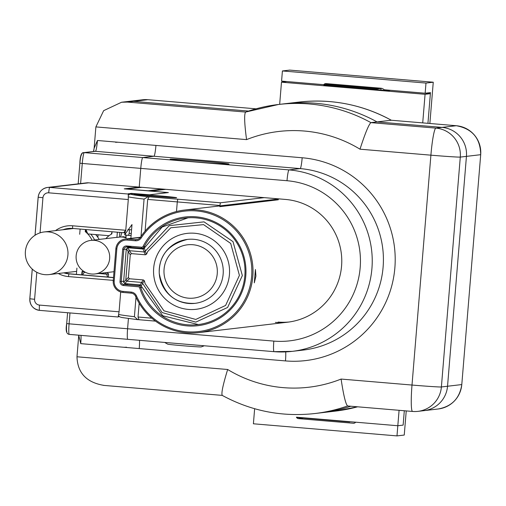 <?xml version="1.0" encoding="UTF-8"?>
<svg xmlns="http://www.w3.org/2000/svg" width="506" height="506" viewBox="0 0 506 506"><rect width="100%" height="100%" fill="white"/><g stroke="black" fill="none" stroke-linecap="round" stroke-linejoin="round"><path stroke-width="0.76" d="M347.597 405.97A155.589 154.728 83.3 0 1 314.757 413.541L320.905 412.82A155.589 154.728 -96.7 0 0 350.81 406.242A155.589 154.728 -96.7 0 1 320.905 412.82L335.155 411.144A155.589 154.728 -96.7 0 0 357.565 406.811L335.155 411.144M78.715 335.687L76.982 356.774L227.662 369.494A128.764 128.056 -96.7 0 0 341.095 379.064L412.004 385.047A26.824 0.557 4.7 0 0 441.39 386.963A26.824 26.679 83.3 0 1 417.924 411.365L438.322 408.968A26.824 26.679 -96.7 0 0 461.788 384.566L447.538 386.242A26.824 26.679 83.3 0 1 424.072 410.638A26.824 26.679 -96.7 0 0 447.538 386.242L466.437 156.367A26.824 26.679 -96.7 0 0 442.042 127.392L377.052 121.908L391.309 120.238A155.589 154.728 -96.7 0 0 298.882 102.092L284.631 103.762A155.589 154.728 -96.7 0 1 377.052 121.908A155.589 154.728 -96.7 0 0 284.631 103.762L278.483 104.483A155.589 154.728 83.3 0 1 370.904 122.629L377.052 121.908L442.042 127.392A26.824 26.679 83.3 0 1 466.437 156.367L460.289 157.088L441.39 386.963L447.538 386.242L466.437 156.367L480.687 154.691A26.824 26.679 -96.7 0 0 456.292 125.722L391.309 120.238L456.292 125.722C472.326 128.669 480.46 138.328 480.7 154.691L461.788 384.566L480.7 154.691M245.625 112.06A155.589 154.728 83.3 0 1 278.483 104.483L245.625 112.06C244.075 114.008 244.385 123.192 246.561 139.618L95.881 126.905L103.648 110.662L121.579 102.237L142.534 99.783A26.824 26.679 -96.7 0 1 147.86 99.695L256.049 108.822L147.86 99.695L133.609 101.364L248.547 111.067L133.609 101.364A26.824 26.679 -96.7 0 0 128.284 101.453A26.824 26.679 83.3 0 1 133.609 101.364L127.461 102.085L245.612 112.06M95.881 126.905L94.148 148.005M69.98 312.936L69.082 323.827L127.582 328.761L128.423 318.54L127.582 328.761A10.727 1.101 94.8 0 0 127.797 339.324A10.727 1.101 -85.2 0 1 127.582 328.761L273.822 341.101A80.479 80.03 -96.7 0 0 360.177 267.642A80.479 80.03 -96.7 0 0 287.003 180.724L140.763 168.384A10.727 1.101 -85.2 0 1 142.762 157.562L153.938 156.253L142.762 157.562A10.727 1.101 94.8 0 0 140.763 168.384L139.226 187.094L140.763 168.384L82.269 163.451L80.612 183.57M275.359 322.392A61.7 61.359 -96.7 0 0 287.604 322.195A61.7 61.359 -96.7 0 0 341.765 259.913A61.7 61.359 -96.7 0 0 285.466 199.434L139.226 187.094L124.248 188.852L168.245 192.596L149.523 194.791L131.415 193.374L131.377 193.868M196.499 161.983A29.506 0.614 4.7 0 0 228.984 164.039A29.506 0.614 4.7 0 0 199.623 161.009A29.506 0.614 4.7 0 0 170.161 159.207A29.506 0.614 4.7 0 0 196.499 161.983M222.21 395.382L103.553 385.376L222.223 395.388M104.166 385.42C86.589 382.568 77.526 373.017 76.982 356.774M121.579 102.237L127.461 102.085M127.816 339.324A10.727 1.101 -85.2 0 1 127.797 339.324A10.727 1.101 94.8 0 0 127.816 339.324L274.012 351.657M66.881 331.493A8.045 0.829 -85.2 0 1 66.703 323.581L69.082 323.827A10.727 1.101 94.8 0 0 69.297 334.39L274.037 351.664L292.164 351.366L303.341 350.057A91.206 90.707 -96.7 0 0 383.403 257.99A91.206 90.707 -96.7 0 0 300.178 168.593L153.938 156.253A10.727 1.101 -85.2 0 0 155.937 145.424A10.727 1.101 -85.2 0 1 153.938 156.253L95.444 151.313L84.268 152.629L289.002 169.902A91.206 90.707 83.3 0 1 372.226 259.306A91.206 90.707 83.3 0 1 292.164 351.366A91.206 90.707 83.3 0 1 274.056 351.664A10.727 1.101 -85.2 0 1 274.037 351.664A10.727 1.101 -85.2 0 1 273.822 341.101M93.509 151.49A13.415 1.379 94.8 0 0 94.122 148.283L97.443 140.491L302.177 157.764A101.94 101.377 83.3 0 1 394.863 267.864A101.94 101.377 83.3 0 1 285.473 360.911L139.232 348.571A10.727 1.101 -85.2 0 0 139.504 340.31A10.727 1.101 -85.2 0 1 139.232 348.571L123.281 347.224A16.097 16.009 -96.7 0 0 126.475 347.173M227.662 369.494C222.836 385.268 221.065 393.902 222.33 395.395M314.757 413.541C282.025 417.134 251.166 411.074 222.178 395.363L222.273 395.395M341.095 379.064C343.568 395.452 345.743 404.42 347.616 405.964L412.542 411.448A26.824 2.758 94.8 0 0 412.599 411.448A26.824 26.679 83.3 0 0 417.924 411.365A26.824 26.824 0 0 1 412.542 411.448A26.824 2.758 94.8 0 1 412.004 385.047L430.903 155.171L359.994 149.188A128.764 128.056 -96.7 0 0 246.561 139.618M456.292 125.722L435.894 128.113L370.904 122.629C368.754 124.527 365.117 133.375 359.994 149.188M278.155 322.063A61.7 61.359 -96.7 0 0 289.002 322.012M141.553 282.411L143.369 279.932L144.374 280.773L142.553 283.252L141.553 282.411L126.829 281.172L125.798 279.938L128.113 251.735L129.334 250.698L144.058 251.937L145.184 251.273L169.232 225.663L204.032 221.862L233.013 241.64L242.349 275.574L227.599 307.477L195.784 322.126L162.091 312.544L142.553 283.252M143.369 279.932L129.428 278.755L126.829 281.172M125.798 279.938L128.391 277.522L129.428 278.755M128.391 277.522L130.276 254.663L128.113 251.735M129.334 250.698L131.497 253.626L130.276 254.663M127.942 247.763A1.607 1.6 83.3 0 1 128.537 247.7L143.261 248.946A1.607 1.6 -96.7 0 0 143.299 248.946M186.081 217.972A53.649 53.358 -96.7 0 0 183.615 218.352M142.635 283.562L141.161 285.985L162.755 315.776L198.346 324.567M144.406 251.918L143.008 249.003L127.98 247.769L126.253 249.237L123.584 282.266L125.033 283.581L140.061 284.884L141.825 282.462M140.061 284.884L141.073 285.681M188.03 217.801L162.122 227.061L144.28 248.098L145.33 250.837M144.14 248.389L143.008 249.003M142.698 249.009L143.261 248.946M145.184 251.273L146.563 254.138L147.784 251.419L170.807 227.776L203.583 224.62L230.704 243.437L239.414 275.384L225.613 305.428L195.79 319.444L163.976 310.836L145.133 283.657L144.374 280.773M146.563 254.138L145.437 254.803L144.058 251.937M131.497 253.626L145.437 254.803M188.422 309.432A38.228 38.013 83.3 0 1 160.307 249.534A38.228 38.013 83.3 0 1 225.929 255.068A38.228 38.013 83.3 0 1 188.422 309.432M135.589 296.314A5.364 5.338 -96.7 0 0 131.149 293.138L122.996 292.449A10.727 10.67 83.3 0 1 113.236 280.862L115.874 248.788A10.727 10.67 83.3 0 1 127.392 238.99L135.545 239.68A5.364 5.338 -96.7 0 0 140.44 237.295A61.7 61.359 83.3 0 1 184.469 210.053A61.7 61.359 83.3 0 1 252.602 264.176A61.7 61.359 83.3 0 1 198.858 332.613A61.7 61.359 83.3 0 1 135.589 296.314L136.449 295.89A60.625 60.29 -96.7 0 0 225.999 321.146A60.625 60.29 -96.7 0 0 233.652 228.004A60.625 60.29 -96.7 0 0 141.218 237.902A6.439 6.401 83.3 0 1 135.349 240.761L127.189 240.078A9.658 9.601 -96.7 0 0 116.829 248.889L114.192 280.963A9.658 9.601 -96.7 0 0 122.971 291.399L131.13 292.082A6.439 6.401 83.3 0 1 136.449 295.89M141.579 248.263L126.728 247.01A2.682 2.669 -96.7 0 0 123.85 249.458L121.212 281.538A2.682 2.669 -96.7 0 0 123.654 284.435L138.499 285.688A2.682 2.669 83.3 0 1 140.82 287.547A53.649 53.358 -96.7 0 0 244.657 265.112A53.649 53.358 -96.7 0 0 144.172 246.814A2.682 2.669 83.3 0 1 141.579 248.263L141.553 247.206A1.607 1.6 -96.7 0 0 143.109 246.34A54.724 54.42 83.3 0 1 228.105 230.85A54.724 54.42 83.3 0 1 220.989 317.407A54.724 54.42 83.3 0 1 139.694 287.889A1.607 1.6 -96.7 0 0 138.302 286.769L123.451 285.517A3.757 3.732 83.3 0 1 120.036 281.456L122.673 249.382A3.757 3.732 83.3 0 1 126.709 245.954L141.553 247.206M131.952 246.397L126.728 247.01L126.709 245.954M123.451 285.517L123.654 284.435L128.435 283.872M139.694 287.889L141.604 287.459M255.922 276.131L254.297 282.86L255.422 269.496L255.922 276.131M126.057 238.149A5.364 0.55 94.8 0 0 125.817 235.069A5.364 0.55 94.8 0 0 125.804 235.069L131.098 235.511L125.248 235.132L124.71 234.689L131.996 224.563L130.864 238.37M133.97 194.152A21.461 0.449 -175.3 0 1 156.379 195.594A21.461 0.449 -175.3 0 1 176.632 197.707A21.461 0.449 -175.3 0 1 155.203 196.391A21.461 0.449 -175.3 0 1 133.85 194.19A21.461 0.449 -175.3 0 1 133.97 194.152M264.195 197.644L220.401 202.779L219.901 205.487L177.283 201.907L176.493 211.533M219.87 205.898L219.901 205.487M278.3 199.788L219.806 206.65M141.003 236.454L144.077 199.086L148.094 196.739L146.196 196.524L177.783 199.2L177.283 201.907L147.695 199.402L145.089 231.103M165.816 189.339L150.839 191.097L168.384 192.577L148.827 194.873L133.938 193.621L131.313 193.924A104.622 2.182 4.7 0 0 146.196 196.524M118.765 314.454A107.304 2.233 4.7 0 0 134.406 316.693L137.815 319.684L138.897 319.349L138.024 317.009L151.794 318.179M139.163 303.202L138.024 317.009M147.695 199.402L148.941 197.188L148.094 196.739M131.313 193.924A2.682 2.669 83.3 0 0 130.776 193.937L133.407 193.627A2.682 2.669 83.3 0 1 133.938 193.621M131.263 233.506L129.169 233.418A5.364 0.55 94.8 0 0 128.682 235.309M130.877 233.475A18.779 0.392 4.7 0 0 131.263 233.5M129.479 229.68L129.169 233.418M105.855 273.948L105.956 272.658M108.809 251.722A16.9 16.806 83.3 0 1 94.875 273.961A16.9 16.806 83.3 0 1 76.216 259.135A16.9 16.806 83.3 0 1 108.809 251.722M119.441 237.055A16.9 16.806 83.3 0 1 126.064 237.833M126.076 237.118A16.635 16.54 -96.7 0 0 121.876 237.029M44.882 274.65A21.461 21.341 83.3 0 1 44.136 231.957A21.461 21.341 83.3 0 1 67.836 250.78A21.461 21.341 83.3 0 1 44.882 274.65M95.653 234.582A21.461 21.341 83.3 0 1 99.094 239.433M201.148 346.869A16.793 0.348 -175.3 0 1 201.173 346.914A16.793 0.348 -175.3 0 1 184.431 345.87A16.793 0.348 -175.3 0 1 167.733 344.169A42.921 42.921 0 0 1 164.754 342.442M85.773 229.541A13.415 1.379 94.8 0 0 85.931 231.552M109.043 235.714L87.791 233.917L85.944 229.553M111.99 232.273L111.187 234.259M111.883 233.589L111.522 233.557M98.752 273.506L106.665 274.17L107.557 277.022M85.628 272.399L84.192 272.272L82.655 274.916M83.958 272.633A13.415 1.379 94.8 0 0 83.838 271.418M82.642 271.558A13.415 1.379 94.8 0 0 81.921 274.859M90.764 234.17A24.143 24.01 83.3 0 1 94.571 239.964M85.444 229.509L85.267 231.628L86.551 231.482M85.267 231.628A24.143 24.01 83.3 0 1 92.054 240.255M83.161 270.931A24.143 24.01 83.3 0 1 81.978 271.633L83.876 271.412M76.918 268.091L76.4 274.391M81.978 271.633L81.719 274.84M80.125 229.066L79.695 234.278M84.458 271.773L84.42 272.291M112.035 231.754L111.858 233.873A24.143 24.01 -96.7 0 0 105.83 238.642M107.025 272.532A24.143 24.01 -96.7 0 0 108.569 273.879L108.309 277.086M119.827 232.412L119.435 237.124L116.924 237.422L117.354 232.203M66.577 228.788L66.533 229.326M97.854 237.333L98.063 234.784M94.122 148.283L93.458 151.49M118.847 142.3A16.097 16.009 -96.7 0 0 115.653 142.35M123.281 347.224L80.739 343.637L78.74 335.396A13.415 1.379 94.8 0 0 78.74 335.187M35.059 235.233L38.184 197.226A10.727 10.67 83.3 0 1 47.57 187.448L86.577 182.868A10.727 10.67 83.3 0 1 88.708 182.83L49.696 187.41L128.265 194.038A107.304 2.233 -175.3 0 1 128.069 193.887A107.304 2.233 -175.3 0 1 128.65 193.703L131.415 193.374M88.708 182.83L139.226 187.094M118.322 316.686A107.304 2.233 -175.3 0 1 118.543 316.661L119.245 316.579M67.81 228.56A18.779 1.929 94.8 0 0 67.817 229.174M70.739 228.832A18.779 1.929 94.8 0 0 70.821 228.351M123.217 232.697L72.643 228.434L123.167 232.697L123.647 232.69L125.766 230.281L124.931 232.482L123.73 232.627M55.508 230.622A25.483 25.344 83.3 0 1 72.592 225.79L125.766 230.281L128.296 199.541L48.702 192.824A5.364 5.338 -96.7 0 0 42.94 197.72L40.056 232.849M128.265 194.038L128.296 199.541M36.812 272.304L34.591 299.293A5.364 5.338 -96.7 0 0 39.468 305.086L119.068 311.804L118.157 316.996L39.588 310.368A5.364 0.55 -85.2 0 1 39.576 310.368A10.727 10.67 83.3 0 1 29.829 298.799L32.27 269.116M119.068 311.804L120.694 292M99.992 239.325L98.999 239.243M323.935 84.641L323.884 85.248L387.697 90.631L390.493 90.308L430.378 93.673L425.072 94.293L422.719 122.888M303.322 418.07L298.54 418.633A2.682 2.669 -96.7 0 1 296.389 417.184L397.817 425.742L403.13 425.122L404.307 410.758L403.13 425.122L397.817 425.742L399.089 410.315M329.033 84.04L323.726 84.666A2.682 2.669 -96.7 0 1 326.085 83.598L380.854 88.221A5.364 5.338 -96.7 0 1 384.18 89.764L425.154 93.224L430.467 92.604L427.937 123.325L430.378 93.673M279.666 104.344L281.488 82.181L425.072 94.293M281.488 82.181L286.794 81.555L323.935 84.692M406.236 410.916L404.25 435.046L396.982 435.9L253.405 423.788L254.638 408.721M324.903 84.527L377.128 88.936L381.043 88.474L380.91 90.062M329.001 84.085L381.043 88.474M377.065 89.739L377.128 88.936M349.772 421.688L351.234 421.814M349.747 421.985L296.579 417.501M429.866 123.489L433.256 82.212L289.679 70.1L282.411 70.954L281.576 81.112L323.726 84.666M425.154 93.224L425.989 83.066L433.256 82.212M396.982 435.9L397.817 425.742L355.667 422.187A2.682 2.669 -96.7 0 1 353.315 423.25L298.54 418.633M425.989 83.066L282.411 70.954M147.866 99.695L142.534 99.783M412.485 411.441L347.616 405.964M302.177 157.764A10.727 1.101 -85.2 0 1 300.178 168.593L289.002 169.902A10.727 1.101 94.8 0 0 287.003 180.724M435.894 128.113A26.824 26.679 83.3 0 1 460.289 157.088A26.824 0.557 -175.3 0 1 430.903 155.171A26.824 2.758 94.8 0 1 435.894 128.113M285.473 360.911A10.727 1.101 94.8 0 0 285.694 351.891M127.101 281.191L124.621 283.493M123.584 282.266L125.798 280.21M128.195 251.355L126.336 248.825M127.556 247.788L129.726 250.729M137.651 239.433L135.545 239.68L135.349 240.761M140.32 237.472L127.392 238.99L127.189 240.078M113.236 280.862L114.192 280.963M116.829 248.889L115.874 248.788M122.996 292.449L122.971 291.399M131.149 293.138L131.13 292.082M141.218 237.902L140.44 237.295M120.036 281.456L123.616 281.254M126.253 249.18L122.673 249.382M137.189 247.896L134.533 248.206M144.95 246.726L143.109 246.34M140.877 285.409L138.499 285.688M134.406 316.693L136.006 297.237M144.077 199.086A107.304 2.233 -175.3 0 1 128.435 196.847M125.412 233.07L125.248 235.132M177.783 199.2L220.401 202.779M155.5 321.127L138.29 319.665L155.5 321.127M127.367 189.117L148.188 190.762L162.628 189.073M141.617 187.296L126.917 189.023A2.682 2.682 0 0 0 126.69 189.061A2.682 2.669 83.3 0 1 127.449 189.016L141.889 187.321M148.106 190.87L148.188 190.762A1.075 1.069 83.3 0 1 148.65 190.914M192.856 244.721A26.824 26.679 -96.7 0 0 166.531 282.873A26.824 26.679 -96.7 0 0 212.583 286.757A26.824 26.679 -96.7 0 0 192.856 244.721M193.855 239.306A32.188 32.011 83.3 0 1 194.968 303.353A32.188 32.011 83.3 0 1 159.422 275.119A32.188 32.011 83.3 0 1 193.855 239.306M97.443 140.491A10.727 1.101 -85.2 0 1 95.444 151.313A2.682 2.669 83.3 0 0 94.913 151.326L83.737 152.635A2.682 2.669 83.3 0 1 84.268 152.629A10.727 1.101 94.8 0 0 82.269 163.451L79.872 163.198C80.138 155.867 81.422 152.35 83.737 152.635A2.682 2.669 83.3 0 0 81.39 155.076A8.045 0.829 -85.2 0 0 79.891 163.191L78.177 183.855L79.891 163.204M66.703 323.568L67.595 312.733L66.703 323.568M128.65 193.703L128.549 194.943M118.606 315.877L118.543 316.661M38.184 197.207L38.152 197.213C38.981 191.723 42.124 188.472 47.57 187.448A10.727 10.67 83.3 0 1 49.696 187.41A5.364 0.55 94.8 0 0 48.702 192.824M127.771 339.317L69.322 334.39A10.727 1.101 94.8 0 1 69.297 334.39C66.381 334.036 65.514 330.431 66.691 323.574M81.011 335.377A10.727 1.101 -85.2 0 1 80.739 343.637M113.281 280.362L68.418 276.58A25.483 25.344 83.3 0 1 58.31 273.506M72.592 225.79L72.643 228.434A22.802 22.675 -96.7 0 0 62.94 229.749M63.864 272.854A22.802 22.675 -96.7 0 0 68.917 273.873L113.502 277.636M63.497 229.68A22.802 22.675 83.3 0 1 68.405 228.472L63.503 229.68M69.48 273.809L113.515 277.522L69.474 273.809A22.802 22.675 83.3 0 1 64.42 272.791L69.48 273.809L68.917 273.873L68.418 276.58M118.164 317.003L39.576 310.368A5.364 0.55 -85.2 0 1 39.468 305.086M29.835 298.78L34.591 299.293M35.028 235.252L38.152 197.213L42.94 197.72M354.364 423.13L353.315 423.25M391.321 120.238C362.372 104.552 331.557 98.499 298.882 102.092M461.801 384.566C459.726 398.285 451.902 406.419 438.322 408.968M140.478 237.244L125.26 239.028M131.686 246.378L126.728 246.96M144.324 247.997L142.11 248.256M279.331 198.921L184.469 210.053M287.604 322.195L198.858 332.613M124.893 232.494L124.71 234.689M130.776 193.937L128.423 195.095M137.815 319.684L121.832 317.515L119.631 316.832L118.543 315.776M116.93 237.339L90.935 240.388M113.989 271.716L94.875 273.961M123.11 236.447L122.578 236.966M121.763 232.577L120.63 236.998M73.522 228.503L44.136 231.957M76.653 271.355L49.145 274.581M201.173 346.914A42.921 42.921 0 0 0 204.222 345.775M127.923 229.547L131.566 229.857M194.968 303.353C175.234 304.112 163.324 294.112 159.232 273.354C158.928 255.543 168.34 244.234 187.467 239.414M76.014 271.431L76.64 271.482M84.432 272.139L85.255 272.209M99.524 273.411L108.543 274.176M123.647 232.69L124.318 232.615M72.643 228.434L68.127 228.503M39.576 310.368C33.156 309.185 29.898 305.327 29.803 298.787L32.245 269.097"/></g></svg>
